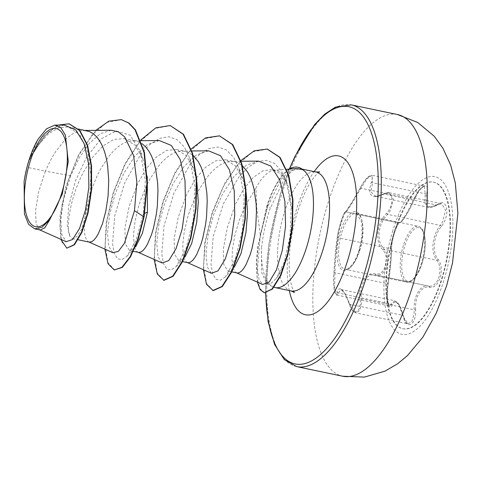 <?xml version="1.0" encoding="UTF-8"?>
<svg xmlns="http://www.w3.org/2000/svg" width="482" height="482" viewBox="0 0 482 482"><rect width="100%" height="100%" fill="white"/><g stroke="black" fill="none" stroke-linecap="round" stroke-linejoin="round"><path stroke-width="0.36" stroke-dasharray="2.41 1.81" d="M441.669 278.584A74.867 28.781 -78.2 0 0 433.276 182.106A74.867 28.781 -78.2 0 0 394.252 232.185A74.867 28.781 -78.2 0 0 402.645 328.664A74.867 28.781 -78.2 0 0 441.669 278.584M442.121 278.68A74.867 28.781 -78.2 0 0 433.734 182.196A74.867 28.781 -78.2 0 0 394.704 232.282A74.867 28.781 -78.2 0 0 403.097 328.76A74.867 28.781 -78.2 0 0 442.121 278.68M415.611 309.806C414.701 296.34 421.786 285.043 429.673 287.344C434.168 287.917 437.662 284.669 440.15 277.602C442.145 270.161 441.518 264.142 438.271 259.533C431.794 252.598 433.384 235.885 441.422 226.365C450.568 215.177 447.332 196.915 437.554 204.446C427.956 209.411 424.317 205.85 426.642 193.77C430.191 180.135 419.774 185.082 414.152 199.681C408.814 211.863 401.723 223.184 400.078 222.166C398.686 222.232 396.807 225.805 394.457 232.89C392.318 240.307 391.324 245.995 391.468 249.965C391.691 255.605 390.101 272.282 388.317 283.103C385.552 295.635 388.793 313.878 392.197 305.004C395.565 298.713 399.204 302.274 403.121 315.686C405.94 330.664 416.352 325.742 415.611 309.806L414.171 309.83L414.074 313.999L411.917 321.494L408.073 323.838L402.554 315.294L398.969 305.124L394.812 300.744L389.263 306.004L386.787 298.069L387.444 283.675L388.516 277.066C390.149 264.738 390.896 255.309 390.763 248.778C390.107 242.88 396.776 221.328 398.771 222.919L346.112 211.917C345.389 211.218 344.371 212.472 343.057 215.671L339.129 228.01L337.388 236.68A1.145 1.03 -173 0 0 338.117 237.771C336.882 243.898 335.9 253.279 335.177 265.919L334.562 287.109L336.906 295.062L341.015 289.501L345.269 293.948L349.908 304.293L355.83 312.914L359.68 310.571L361.59 303.033L361.524 298.822C359.018 284.579 366.633 272.354 376.334 275.168L428.992 286.175A1.145 0.928 102.5 0 0 428.98 286.169C420.828 283.844 413.405 295.689 414.171 309.83L361.524 298.822L360.108 298.936C361.807 312.728 352.782 316.957 349.36 303.997C343.642 289.007 339.605 285.061 337.255 292.152C335.412 299.961 332.61 284.127 333.912 273.306C334.496 261.19 336.285 242.398 337.406 236.572C337.792 233.312 338.918 228.474 340.792 222.063C342.798 215.942 344.142 212.803 344.811 212.64C345.245 213.466 353.252 200.675 360.416 187.715C366.248 175.502 375.267 171.255 371.17 182.63C367.344 195.602 371.375 199.542 383.262 194.463C392.643 188.245 395.427 204.097 386.594 213.333C376.436 223.455 374.677 242.289 383.094 250.098C386.353 254.11 387.148 259.34 385.473 265.787C383.28 271.878 380.021 274.632 375.695 274.035C365.711 271.233 357.752 284.006 360.108 298.936M360.416 187.715L360.946 188.239L357.186 194.818C350.619 205.748 346.932 211.447 346.124 211.917C344.751 210.363 338.033 232.053 338.117 237.771L390.763 248.778A1.145 1.018 -3.2 0 1 391.468 249.965M344.811 212.64A1.145 1.145 -72.2 0 1 346.124 211.917L398.771 222.919C400.982 222.714 404.904 217.063 410.531 205.971L413.592 199.241L419.189 189.715L424.329 186.191L425.208 193.746L424.69 203.043L428.637 207.374L441.663 203.699L445.573 210.134L442.56 221.931L440.295 225.377C432.017 235.463 430.342 252.984 436.975 260.304C440.096 264.612 440.729 270.221 438.879 277.144C436.559 283.705 433.258 286.712 428.98 286.169L376.334 275.168C380.87 275.788 384.317 272.812 386.685 266.239C388.51 259.274 387.721 253.628 384.329 249.302C376.062 241.916 377.743 223.889 387.649 214.37L390.077 210.959L393.372 199.241L389.305 192.758L384.052 193.987A1.145 0.705 60.9 0 0 383.533 193.975A1.145 0.705 60.9 0 0 383.262 194.463M296.659 168.525L288.839 171.67L280.904 179.672L267.396 207.152L260.34 235.361L256.701 207.796L255.948 188.034A54.237 20.853 -78.2 0 1 274.252 170.285L286.718 169.309M144.714 213.267L143.287 213.894L136.219 239.964L127.007 256.219L121.862 259.696L117.445 258.635L114.204 253.146L112.517 243.651L114.77 215.665L124.736 182.714L140.798 154.21L150.131 144.287L159.663 138.316L168.869 136.737L177.243 139.702L184.341 147.028L189.806 158.229L194.945 187.022L193.24 219.78L186.094 248.585L176.255 266.498L171.116 269.986L166.688 268.938L163.446 263.455L161.759 253.96L164.007 225.98L173.966 193.023L190.035 164.513L199.367 154.589L208.899 148.607L218.105 147.028L226.48 149.992L233.577 157.319L239.048 168.513L244.187 197.319L242.476 230.083L235.33 258.894L225.486 276.801L233.083 268.709L228.088 271.113L223.823 264.63L223.371 248.941L227.377 227.275L235.529 204.037L243.796 188.932L253.285 177.364L263.19 170.664L272.692 169.616L280.03 173.478L286.019 181.594A54.237 20.853 -78.2 0 0 276.596 170.429A54.237 20.853 -78.2 0 0 274.252 170.285M286.019 181.594L288.417 187.167L292.574 212.948L290.122 242.374C286.766 259.003 282.133 271.053 276.234 278.512L271.167 283.344L266.66 283.524L261.485 272.041L261.503 248.128A60.744 23.359 -78.2 0 0 272.547 286.663A60.744 23.359 -78.2 0 0 274.005 287.296M302.666 169.652L300.25 168.718L292.767 170.381L284.729 178.033L269.679 209.592C265.648 222.6 262.919 235.445 261.503 248.128M237.011 272.975L235.831 272.463L234.348 270.818L233.18 268.149L231.987 259.973L232.517 248.64L234.921 235.102L239.174 220.497L245.127 206.043L255.948 188.034M40.175 230.022L39.59 229.836L36.12 223.708L35.59 210.297L38.644 191.758L45.356 171.14L27.106 167.326A54.237 20.853 101.8 0 1 28.932 160.855A54.237 20.853 101.8 0 1 29.028 160.548L37.855 145.666L47.875 134.333L58.31 127.814L68.33 126.905L79.958 134.924L87.76 152.173L90.947 175.352L89.64 199.982L81.922 228.745L77.03 236.493L72.547 238.602L70.023 236.475C65.582 229.227 69.818 197.963 83.362 172.237L92.556 157.319L102.973 145.944L113.806 139.437L124.223 138.581L135.093 145.239L143.094 159.367L147.245 176.635M111.288 130.254L100.443 133.622L89.441 143.172L79.253 157.783L70.74 175.731L45.356 171.14L51.688 158.09L55.508 151.788L63.829 141.16L68.203 137.057L72.631 133.888L77.054 131.719L81.392 130.604L86.862 130.773M89.29 242.103L88.11 241.59L86.627 239.946L85.465 237.271L84.663 233.631L84.302 223.768L85.76 211.2L89.104 196.981L91.453 189.625L97.406 175.171L100.925 168.381L108.818 156.397L113.065 151.45L117.445 147.347L121.874 144.178L126.29 142.009L132.791 140.738L136.099 141.063L138.816 141.895L142.045 143.66M127.007 256.219L134.605 248.122L129.604 250.52L125.338 244.043L124.892 228.329L129.055 206.682L137.719 183.594L146.371 168.567L156.246 157.084L166.531 150.474L176.418 149.492L186.239 155.553L193.463 168.507L196.885 182.232M138.527 252.393L137.352 251.881L135.87 250.236L134.701 247.561L133.9 243.922L133.544 234.065L135.002 221.497L138.34 207.272L140.696 199.916L146.649 185.462L150.167 178.671L158.054 166.688L162.307 161.741L166.682 157.638L171.116 154.469L175.532 152.3L182.033 151.029L185.341 151.354L188.058 152.192L193.137 155.397M176.255 266.498L183.847 258.412L178.846 260.816L174.58 254.345L174.129 238.62L178.304 216.942L186.962 193.891L195.614 178.858L205.489 167.375L215.785 160.753L225.66 159.783L235.475 165.838L242.705 178.81L246.127 192.541M187.769 262.684L186.594 262.172L185.106 260.527L183.943 257.858L183.142 254.213L182.78 244.356L184.238 231.788L187.582 217.563L189.938 210.206L195.885 195.752L199.409 188.968L207.296 176.978L211.55 172.032L215.924 167.929L220.352 164.76L224.775 162.591L231.27 161.319L234.583 161.645L237.295 162.482L242.374 165.688M70.74 175.731L63.781 198.554L60.804 219.298L61.823 234.541L66.185 241.687M64.227 125.055L55.43 127.362L46.435 133.954L30.107 157.367L38.126 139.153M24.1 181.473L27.106 167.326M144.112 216.761L143.287 213.894L145.329 180.401L140.19 151.348L130.062 135.165L116.24 130.953L100.937 139.009L86.615 157.09L75.421 180.991L68.799 205.453L67.203 225.293L70.023 236.475M121.422 119.675L106.914 122.35L92.092 134.996L78.723 155.367L68.324 180.111L61.907 205.302L59.87 227.052L61.949 242.103L67.245 248.272M69.227 123.85L58.75 125.103L47.965 132.405L37.801 144.702L29.028 160.548M95.87 130.357L78.602 154.734L65.986 186.185L59.925 216.834L60.726 239.253M58.141 125.097L43.332 136.761L30.366 156.801L29.083 160.404M30.107 157.367L30.366 156.801M260.34 235.361L257.442 268.878L259.045 279.47L262.684 284.488M258.605 161.133L246.236 165.206L233.818 176.671L222.636 193.86L213.779 214.357L208.073 235.27L205.983 253.719L207.278 267.022L211.387 273.276M208.567 150.842L196.367 154.927L184.106 166.398L173.074 183.618L164.38 204.139L158.813 225.082L156.74 243.488L158.042 256.755L162.145 262.991M159.331 140.551L147.118 144.636L134.858 156.12L123.832 173.333L115.132 193.878L109.571 214.803L107.498 233.198L108.805 246.459L112.902 252.695M225.486 276.801L220.358 280.277L215.948 279.241L212.707 273.8L211.008 264.371L213.195 236.535L223.341 203.886L239.283 176.334L248.405 166.983L257.635 161.518L266.474 160.301L274.445 163.386L281.163 170.526L286.308 181.19L291.128 207.314L290.007 236.523L284.26 262.142L276.234 278.512M114.716 270.047L107.98 262.702L105.118 245.187L107.028 220.268L113.903 191.83L125.151 164.314L139.533 141.997L155.331 128.387L170.598 125.645M163.952 280.337L157.216 272.993L154.354 255.478L156.27 230.565L163.139 202.139L174.382 174.623L188.757 152.306L204.549 138.683L219.822 135.93M213.189 290.628L206.501 283.392L203.609 266.148L205.392 241.578L212.261 213.49L223.371 186.582L237.409 164.958L252.707 151.836L267.408 149.113M264.582 292.809L259.858 288.483L257.213 278.283L256.894 260.286L258.4 244.88L267.444 205.579L267.034 205.495L267.396 207.152M104.901 249.134L106.136 223.371L113.095 192.993L125.139 163.446L140.738 140.033M154.144 259.424L155.451 233.143L162.687 202.175L175.153 172.273L191.191 148.992M203.38 269.715L204.705 243.314L212.225 212.267L224.895 182.865L240.873 160.596M257.412 282.139L256.322 264.046L257.587 247.856L267.034 205.495A60.099 23.106 -78.2 0 1 289.363 169.104M298.153 167.314A60.099 23.106 -78.2 0 0 267.444 205.579L270.306 207.628M441.422 226.365A1.145 0.422 37.5 0 0 440.295 225.377L387.649 214.37A1.145 0.374 -138.1 0 1 386.594 213.333M438.271 259.533A1.145 0.813 -39.2 0 1 436.975 260.304L384.329 249.302A1.145 0.759 137 0 0 383.094 250.098M376.406 275.18L376.334 275.168A1.145 0.868 -77.6 0 1 375.695 274.035M349.36 303.997A1.145 0.355 162.3 0 0 349.311 304.166A1.145 0.355 162.3 0 0 349.908 304.293L402.554 315.294A1.145 0.404 -13.4 0 1 403.181 315.505A1.145 0.404 -13.4 0 1 403.121 315.686M337.255 292.152A1.145 0.982 13.8 0 0 338.406 293.038L391.053 304.04A1.145 0.964 -157.5 0 1 392.197 305.004M333.912 273.306A1.145 0.645 -175.4 0 1 333.912 273.228A1.145 0.645 -175.4 0 1 334.803 272.673L387.444 283.675A1.145 0.621 10.1 0 0 388.323 283.229A1.145 0.621 10.1 0 0 388.317 283.103M337.406 236.572A1.145 1.03 -173 0 0 337.388 236.68L335.4 252.478L333.912 273.228C333.279 283.193 333.827 287.278 334.635 291.453C335.285 293.96 336.044 295.159 336.906 295.056L336.906 295.056M346.136 211.923L345.528 212.008L352.306 201.657L360.373 187.739C363.832 181.527 366.694 177.701 368.941 176.267L372.098 175.273L366.892 178.822L360.946 188.239L413.592 199.241L414.152 199.681M437.554 204.446A1.145 0.765 -123.2 0 1 437.288 204.958A1.145 0.765 -123.2 0 1 436.698 204.989L384.052 193.987L374.845 196.132L370.947 191.764L372.562 182.744A1.145 0.633 -160.7 0 0 371.17 182.63M426.642 193.77A1.145 0.609 13.8 0 1 425.208 193.746L372.562 182.744L372.104 175.273L424.329 186.185M429.673 287.344A1.145 0.928 102.5 0 0 428.992 286.175L429.046 286.181M346.112 211.917L398.753 222.919A1.145 1.133 104.8 0 0 400.078 222.166M359.337 250.459A30.059 11.556 -78.2 0 0 358.488 213.134A30.059 11.556 -78.2 0 0 340.298 231.83A30.059 11.556 -78.2 0 0 341.148 269.149A30.059 11.556 -78.2 0 0 359.337 250.459M341.762 232.511A28.522 10.966 101.8 0 1 356.626 213.43A28.522 10.966 101.8 0 1 359.825 250.182A28.522 10.966 101.8 0 1 344.955 269.263A28.522 10.966 101.8 0 1 341.762 232.511M403.386 245.386A28.522 10.966 -78.2 0 0 406.579 282.145A28.522 10.966 -78.2 0 0 421.449 263.064A28.522 10.966 -78.2 0 0 418.249 226.311A28.522 10.966 -78.2 0 0 403.386 245.386M422.118 262.925A27.372 10.526 101.8 0 1 405.555 279.952A27.372 10.526 101.8 0 1 404.784 245.959A27.372 10.526 101.8 0 1 421.346 228.932A27.372 10.526 101.8 0 1 422.118 262.925M392.884 230.517A80.536 30.962 -78.2 0 0 395.156 330.519A80.536 30.962 -78.2 0 0 443.892 280.428A80.536 30.962 -78.2 0 0 441.614 180.431A80.536 30.962 -78.2 0 0 392.884 230.517M397.415 114.517A133.689 51.399 -78.2 0 0 327.73 203.946A133.689 51.399 -78.2 0 0 342.714 376.231M296.683 366.609A133.689 51.399 101.8 0 1 281.699 194.33A133.689 51.399 101.8 0 1 351.384 104.895M265.739 292.911A131.393 50.52 101.8 0 1 280.355 194.608A131.393 50.52 101.8 0 1 289.586 168.971M291.128 290.935A60.744 23.359 101.8 0 1 284.32 212.652A60.744 23.359 101.8 0 1 315.987 172.014M289.302 290.556A81.121 31.185 101.8 0 1 296.273 210.182A81.121 31.185 101.8 0 1 314.162 171.628M433.734 182.196L433.276 182.106M408.073 323.838L408.073 323.838C407.368 323.235 405.603 324.139 403.181 315.505C400.217 304.841 398.921 304.594 397.505 302.497L394.812 300.744L341.015 289.495C340.876 290.423 343.015 286.947 349.311 304.166C352.131 311.336 353.083 311.818 355.837 312.914L408.055 323.838M356.626 213.43L361.789 222.304L362.066 235.349L359.09 250.2C357.391 255.593 355.397 259.991 353.113 263.395L349.763 267.359C347.269 269.185 345.666 269.818 344.955 269.263L406.579 282.145C411.712 282.072 410.815 281.084 412.893 279.903L416.183 276.096C418.509 272.716 420.509 268.366 422.178 263.045C424.311 256.014 425.341 249.17 425.281 242.512C425.148 237.445 424.431 233.571 423.142 230.89C421.708 228.974 422.925 228.426 418.249 226.311L356.626 213.43M289.296 169.104L280.235 194.36L268.878 244.296L265.51 292.911M319.674 171.863L315.903 175.129C309.462 181.991 303.268 194.403 297.328 212.363C293.616 224.449 291.146 236.716 289.917 249.164C289.013 258.81 288.941 267.389 289.706 274.915C290.315 280.512 291.176 284.892 292.303 288.049L294.454 292.55M228.088 271.107L231.848 271.896M72.547 238.602L78.126 239.765M129.604 250.526L133.363 251.315M178.846 260.816L182.606 261.606M68.336 126.899L78.482 129.019M124.223 138.581L136.099 141.063M176.418 149.492L185.341 151.354M225.66 159.783L234.583 161.645M272.692 169.61L276.596 170.429M236.686 272.908L236.379 272.77M241.084 161.253L231.27 161.319M187.45 262.618L187.143 262.479M191.848 150.962L182.033 151.029M138.207 252.327L137.9 252.188M140.991 140.678L132.791 140.738M88.965 242.036L88.664 241.898M85.242 130.435L83.549 130.447M300.25 168.724L301.967 169.08M266.66 283.524L272.547 286.663M189.806 158.229L193.463 168.507M239.048 168.513L242.711 178.81M286.308 181.19L288.417 187.167M143.094 159.367L140.19 151.348M389.305 192.758C387.227 192.499 385.299 192.902 383.533 193.975C376.412 197.234 377.334 196.053 374.845 196.132L428.649 207.374C430.065 208.122 432.944 207.314 437.288 204.958L441.669 203.705L389.305 192.758M376.207 275.138L428.872 286.145M336.912 295.062L389.299 306.016C389.173 305.154 388.986 307.799 387.655 300.672C387.106 293.93 387.329 288.115 388.323 283.229L391.173 258.46L391.505 249.67C391.45 246.688 391.938 242.94 392.975 238.427L395.493 229.848C398.108 224.034 399.313 221.72 399.102 222.895L398.753 222.919M424.329 186.191L422.81 186.739L418.858 191.047L414.201 199.662C409.013 212.219 400.59 223.624 401.259 221.949L398.801 222.931M403.097 328.76L402.645 328.664"/><path stroke-width="0.72" d="M61.738 193.155A50.17 19.292 101.8 0 1 31.378 224.365A50.17 19.292 101.8 0 1 29.962 162.066A50.17 19.292 101.8 0 1 60.322 130.863A50.17 19.292 101.8 0 1 61.738 193.155M274.005 287.296A60.744 23.359 -78.2 0 0 275.023 287.567A60.744 23.359 -78.2 0 0 306.691 246.929A60.744 23.359 -78.2 0 0 302.461 169.61L296.659 168.525L286.718 169.309M246.127 192.541L247.531 212.393L245.934 232.649L240.97 253.634L234.282 267.287M242.374 165.688L247.465 171.839L250.098 176.84L252.297 182.636L254.038 189.113L256.117 203.585L256.448 211.297L255.791 226.914L254.858 234.511L251.996 248.537L250.164 254.689L246.013 264.672L243.82 268.311L241.645 270.944L239.542 272.535L237.584 273.041L231.848 271.896M78.482 129.019L89.574 131.604L93.297 133.719L96.701 136.858L99.744 140.967L102.377 145.968L104.576 151.764L106.323 158.241L107.594 165.266L108.727 180.425L108.07 196.041L105.859 210.893L102.443 223.817L98.292 233.8L96.105 237.439L93.924 240.072L91.821 241.657L89.29 242.103L78.126 239.765M147.245 176.635L147.456 212.062L142.419 233.246L135.659 246.886M142.045 143.66L145.944 147.149L148.98 151.258L151.619 156.258L153.818 162.054L155.559 168.531L157.632 183.003L157.969 190.715L157.313 206.332L156.379 213.93L153.517 227.956L151.685 234.107L147.534 244.091L145.341 247.73L143.16 250.363L141.057 251.947L139.105 252.454L133.363 251.315M196.885 182.232L198.295 202.097L196.698 222.359L191.673 243.5L184.907 257.171M193.137 155.397L198.223 161.548L200.855 166.549L203.055 172.345L204.802 178.822L206.874 193.294L207.212 201.006L206.555 216.623L205.621 224.22L202.753 238.247L200.928 244.398L196.777 254.382L194.583 258.021L192.402 260.654L190.3 262.238L188.342 262.75L182.606 261.606M39.59 229.836L66.185 241.687L72.601 239.506L79.578 228.408L85.501 210.019L88.863 187.269L88.574 163.826L84.121 143.54L75.704 129.827L64.227 125.055L54.821 125.121M49.767 219.684L62.28 194.089L68.269 161.578L65.389 135.147L60.859 127.67L54.821 125.127L46.543 128.79L38.126 139.153A53.954 20.744 101.8 0 0 24.1 181.473L24.431 213.881L28.528 224.269L34.722 228.884L42.042 227.239L49.767 219.684L44.796 227.793L40.175 230.022L34.722 228.884M121.627 119.717L128.61 123.006L135.026 129.779L144.004 152.27L146.914 183.148L143.702 216.677L144.112 216.761L147.323 183.232L144.413 152.354L135.436 129.863L129.019 123.097L121.422 119.675M60.726 239.253L66.835 248.188L74.439 244.784L81.916 232.318L88.092 212.911L91.604 189.583L91.55 165.862L87.573 145.233L79.94 130.598L69.227 123.85M121.217 119.632L108.763 121.181L95.87 130.357M66.835 248.188L74.029 244.699L81.506 232.234L87.682 212.821L91.194 189.498L91.14 165.778L87.164 145.142L79.524 130.514L69.022 123.802L58.141 125.097M104.901 249.134L108.064 263.793L114.306 269.962L121.94 267.281L130.164 256.641L137.792 239.156L143.702 216.677L134.466 210.718L136.846 182.021L133.592 155.457L124.651 136.834L118.409 131.893L111.288 130.254L85.242 130.435M236.379 272.77L262.684 284.488L269.233 282L276.385 269.956L282.356 250.248L285.573 226.076L284.904 201.404L279.897 180.244L270.812 166.055L258.605 161.133L241.084 161.253M187.143 262.479L211.381 273.276L218.057 270.848L225.323 258.888L231.402 239.331L234.746 215.333L234.234 190.8L229.402 169.778L220.533 155.716L208.567 150.842L191.848 150.962M137.9 252.188L162.145 262.985L168.808 260.569L176.063 248.634L182.16 229.064L185.51 205.025L184.998 180.515L180.178 159.518L171.309 145.437L159.331 140.551L140.991 140.678M88.664 241.898L112.902 252.695L118.391 251.351L124.495 243.205L134.466 210.718M302.461 169.61L302.666 169.652A60.099 23.106 -78.2 0 0 298.153 167.314L297.743 167.23A60.099 23.106 -78.2 0 0 289.363 169.104M144.112 216.761L138.201 239.241L130.574 256.731L122.35 267.365L114.306 269.962M140.738 140.033L155.746 127.875L170.188 125.555L183.485 134.285L192.499 153.089L196.734 179.292L196.017 209.007L190.926 237.801L182.702 261.401L173.068 276.3L163.952 280.337L157.307 274.077L154.144 259.424M191.191 148.992L205.591 137.876L219.412 135.846L232.716 144.564L241.735 163.362L245.977 189.571L245.26 219.292L240.169 248.097L231.938 271.697L222.298 286.597L213.189 290.628L206.543 284.368L203.38 269.715M267.408 149.113L280.06 157.409L288.754 175.213L292.923 199.807L292.484 227.45L288.049 254.008L280.825 275.59L272.414 289.122L264.172 292.725L260.099 289.531L257.412 282.139M147.456 212.062L144.714 213.267M170.188 125.555L183.076 134.195L192.089 153.005L196.325 179.208L195.608 208.917L190.517 237.716L182.292 261.316L172.658 276.216L163.543 280.253M219.412 135.846L232.3 144.473L241.325 163.278L245.567 189.486L244.85 219.208L239.759 248.007L231.529 271.613L221.889 286.513L212.773 290.544M240.873 160.596L254.363 150.752L267.203 149.065L279.644 157.325L288.344 175.129L292.514 199.723L292.074 227.365L287.64 253.924L280.41 275.499L272.005 289.037L264.172 292.725M302.461 169.748A60.099 23.106 -78.2 0 0 297.743 167.23M342.714 376.231A133.689 51.399 -78.2 0 0 412.405 286.802A133.689 51.399 -78.2 0 0 397.415 114.517L351.384 104.895A133.689 51.399 101.8 0 1 366.374 277.18A133.689 51.399 101.8 0 1 296.683 366.609L342.714 376.231L364.356 377.105L384.907 371.188L397.632 363.771L407.404 355.662L422.822 337.243L436.174 313.342L446.549 286.043L452.49 263.136L457.9 213.201L455.333 183.046L450.64 164.995L442.94 148.251L434.27 136.273L417.731 122.464L397.415 114.517M289.586 168.971A131.393 50.52 101.8 0 1 364.187 118.066A131.393 50.52 101.8 0 1 363.579 276.035A131.393 50.52 101.8 0 1 302.829 364.024A131.393 50.52 101.8 0 1 265.739 292.911M301.967 169.08L315.987 172.014A60.744 23.359 101.8 0 1 322.795 250.297A60.744 23.359 101.8 0 1 291.128 290.935L294.454 292.55M314.162 171.628A81.121 31.185 101.8 0 1 351.956 170.664A81.121 31.185 101.8 0 1 347.655 260.455A81.121 31.185 101.8 0 1 289.302 290.556M265.51 292.911L268.119 321.657L274.559 344.401L284.35 359.65L296.683 366.609M315.987 172.014L319.674 171.863M275.023 287.567L291.128 290.935M69.432 123.886L69.022 123.802M267.203 149.065L267.612 149.155M289.296 169.104L294.87 156.602L314.559 124.639L324.741 114.126L335.448 107.118L351.384 104.895"/></g></svg>
